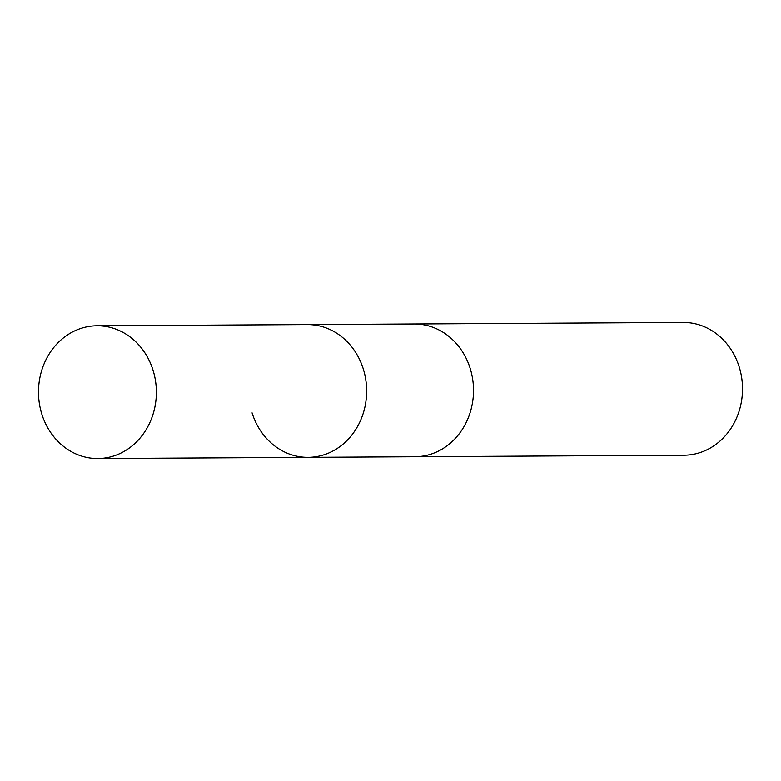 <?xml version="1.0" encoding="UTF-8"?>
<svg xmlns="http://www.w3.org/2000/svg" width="781" height="781" viewBox="0 0 781 781"><rect width="100%" height="100%" fill="white"/><g stroke="black" fill="none" stroke-linecap="round" stroke-linejoin="round"><path stroke-width="1.17" d="M252.078 412.866A66.385 58.946 -90.3 0 0 308.075 457.354L414.945 456.748A66.385 58.946 -90.3 0 0 470.191 368.466A66.385 58.946 -90.3 0 1 414.945 456.748L683.941 455.216A66.385 58.946 -90.3 0 0 739.187 366.933A66.385 58.946 -90.3 0 0 683.19 322.455L97.059 325.784A66.385 58.946 -90.3 0 0 41.813 414.067A66.385 58.946 -90.3 0 0 97.81 458.545A66.385 58.946 -90.3 0 0 153.056 370.272A66.385 58.946 -90.3 0 0 97.059 325.784M470.191 368.466A66.385 58.946 -90.3 0 0 414.194 323.978A66.385 58.946 -90.3 0 1 470.191 368.466M363.321 369.071A66.385 58.946 -90.3 0 0 307.324 324.584A66.385 58.946 -90.3 0 1 363.321 369.071A66.385 58.946 -90.3 0 1 308.075 457.354A66.385 58.946 -90.3 0 0 363.321 369.071M308.075 457.354L97.81 458.545"/></g></svg>
